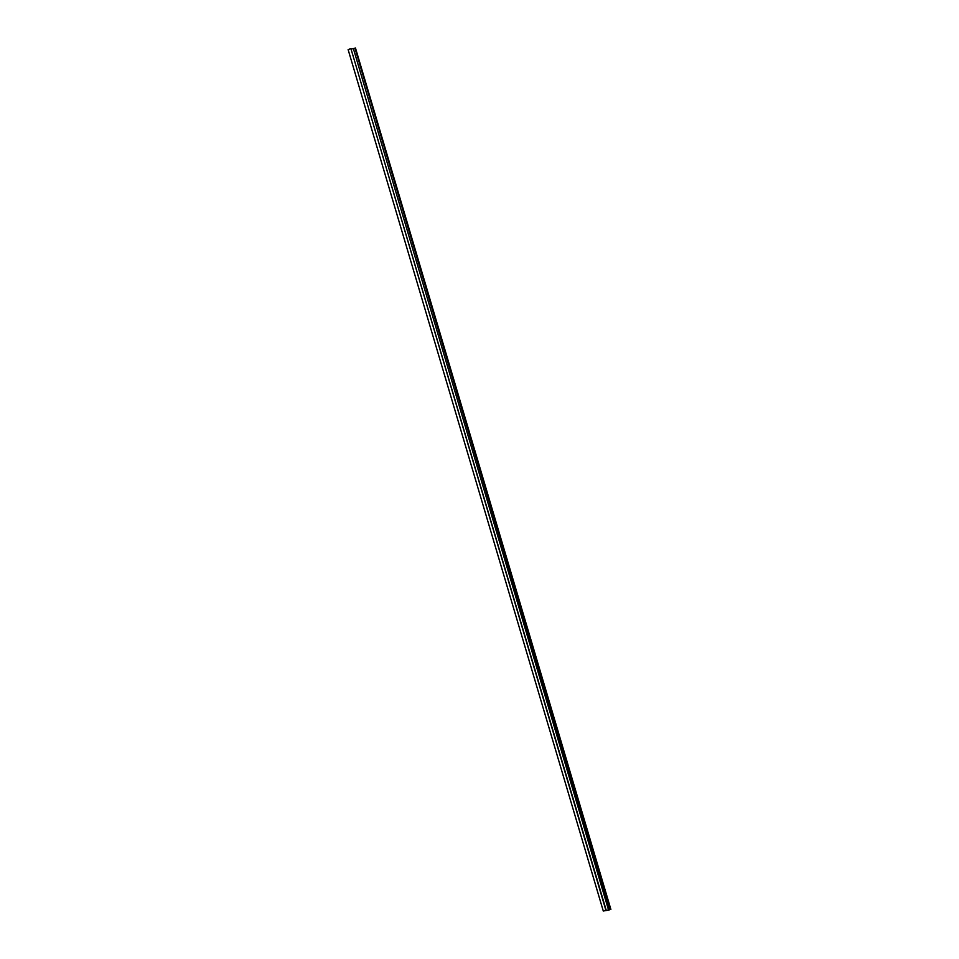 <?xml version="1.0" encoding="UTF-8"?>
<svg xmlns="http://www.w3.org/2000/svg" width="959" height="959" viewBox="0 0 959 959"><rect width="100%" height="100%" fill="white"/><g stroke="black" fill="none" stroke-linecap="round" stroke-linejoin="round"><path stroke-width="1.44" d="M606.196 910.187L350.934 48.693L606.196 910.187L604.098 910.834L608.581 910.127L353.403 48.657L354.65 48.25M610.883 909.42L355.465 47.986L610.883 909.42L603.295 911.05L605.872 910.199L350.934 48.693M603.295 911.05L348.117 49.58L350.694 48.729M354.962 48.106L609.816 909.683L355.465 47.986M609.816 909.683L608.581 910.127M353.403 48.657L351.102 49.017"/></g></svg>
